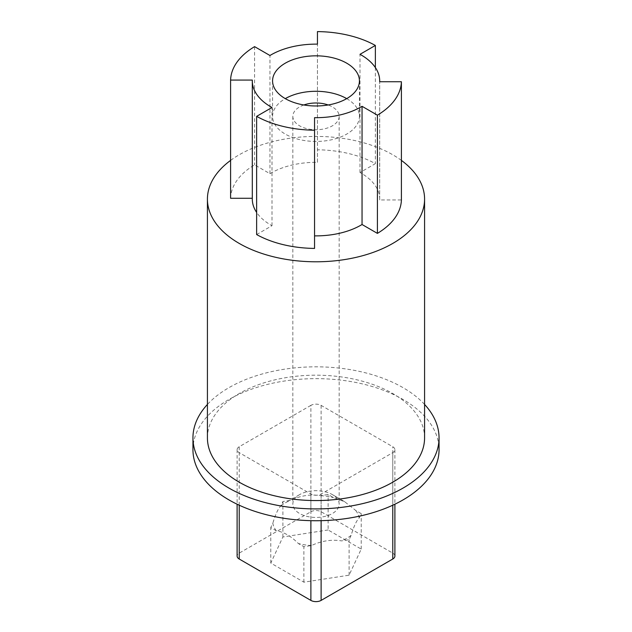 <?xml version="1.0" encoding="UTF-8"?>
<svg xmlns="http://www.w3.org/2000/svg" width="632" height="632" viewBox="0 0 632 632"><rect width="100%" height="100%" fill="white"/><g stroke="black" fill="none" stroke-linecap="round" stroke-linejoin="round"><path stroke-width="0.47" stroke-dasharray="3.16 2.37" d="M401.399 160.394A108.578 62.686 -0 0 0 230.601 160.394M256.639 234.559L271.997 225.695A63.698 36.774 180 0 1 256.639 212.439M252.302 199.104A63.698 36.774 180 0 1 252.318 198.274L252.302 198.274M230.601 198.274A85.415 49.312 180 0 1 254.593 164.834L269.951 173.697A63.698 36.774 180 0 1 317.446 162.337L317.446 149.8A85.415 49.312 180 0 1 375.361 163.649L360.003 172.52A63.698 36.774 180 0 1 379.698 199.104A63.698 36.774 180 0 1 379.682 199.941L401.399 199.941M314.554 117.67L314.554 248.416M346.707 98.632A43.426 25.075 180 0 1 346.707 98.639A43.426 25.075 180 0 1 359.426 116.367A43.426 25.075 180 0 1 316 141.442A43.426 25.075 180 0 1 272.574 116.367A43.426 25.075 180 0 1 285.293 98.632M303.858 104.975A23.163 13.375 -0 0 0 292.837 116.367A23.163 13.375 -0 0 0 316 129.742A23.163 13.375 -0 0 0 339.163 116.367A23.163 13.375 -0 0 0 332.377 106.911A23.163 13.375 -0 0 0 328.142 104.975M271.997 225.695L271.997 107.495M252.318 198.274L252.318 80.067M254.593 46.634L254.593 164.834M269.951 173.697L269.951 55.498M317.446 162.337L317.446 44.137M317.446 31.6L317.446 149.8M375.361 67.569L375.361 163.649M360.003 172.52L360.003 54.32M379.682 199.941L379.682 81.741M424.578 404.44A123.05 71.045 -0 0 0 316 366.829A123.05 71.045 -0 0 0 207.422 404.44M207.422 437.873A108.578 62.686 180 0 1 316 375.187A108.578 62.686 180 0 1 424.578 437.873M192.95 449.692A123.05 71.045 180 0 1 316 378.647A123.05 71.045 180 0 1 439.05 449.692M310.881 405.373L239.228 446.737A7.236 4.179 -0 0 0 237.103 449.692A7.236 4.179 -0 0 0 239.228 452.646L310.881 494.019A7.236 4.179 -0 0 0 321.119 494.019L392.772 452.646A7.236 4.179 -0 0 0 394.897 449.692A7.236 4.179 -0 0 0 392.772 446.737L321.119 405.373A7.236 4.179 -0 0 0 310.881 405.373L310.881 511.754L239.228 553.119A7.236 4.179 -0 0 0 237.103 556.073M276.31 530.801A43.426 25.075 180 0 1 272.811 523.257L270.788 527.609L276.31 530.801C283.665 531.875 291.012 536.118 298.359 543.528L303.889 546.72L311.434 545.55C321.475 540.826 331.508 539.278 341.549 540.889L349.093 539.72L351.115 535.367C353.809 526.401 356.495 520.602 359.189 517.979L361.212 513.619L355.69 510.435L344.661 501.705L333.641 497.7L328.111 494.516L320.566 495.678C310.525 494.066 300.492 495.622 290.451 500.339L282.907 501.508L280.885 505.861C278.191 508.491 275.505 514.29 272.811 523.257M328.111 529.971L282.907 536.971L270.788 563.072L303.889 582.175L349.093 575.183L361.212 549.082L328.111 529.971L328.111 494.516M361.212 549.082L361.212 513.619M282.907 536.971L282.907 501.508M270.788 563.072L270.788 527.609M303.889 582.175L303.889 546.72M349.093 575.183L349.093 539.72M280.885 505.861A43.426 25.075 180 0 1 285.293 502.882A43.426 25.075 180 0 1 290.451 500.339M311.434 545.55A43.426 25.075 180 0 1 298.359 543.528M320.566 495.678A43.426 25.075 180 0 1 333.641 497.7M351.115 535.367A43.426 25.075 180 0 1 341.549 540.889M355.69 510.435A43.426 25.075 180 0 1 359.189 517.979M332.377 494.611L344.661 501.705L332.377 494.611A23.163 13.375 -0 0 0 299.623 494.611A23.163 13.375 -0 0 0 292.837 504.067A23.163 13.375 -0 0 0 316 517.442A23.163 13.375 -0 0 0 339.163 504.067A23.163 13.375 -0 0 0 332.377 494.611L332.377 494.611M394.897 556.073A7.236 4.179 -0 0 0 392.772 553.119L321.119 511.754A7.236 4.179 -0 0 0 310.881 511.754M321.119 405.373L321.119 511.754M392.772 553.119L392.772 446.737M392.772 452.646L392.772 505.213M321.119 520.673L321.119 494.019M310.881 494.019L310.881 520.673M239.228 505.213L239.228 452.646M239.228 446.737L239.228 553.119M272.574 80.904L272.574 116.367M359.426 80.904L359.426 116.367M379.698 199.104L379.698 81.741M299.623 494.611L285.293 502.882M394.897 449.692L394.897 504.21M237.103 449.692L237.103 504.21M292.837 116.367L292.837 504.067M339.163 116.367L339.163 504.067"/><path stroke-width="0.95" d="M230.601 160.394A108.578 62.686 -0 0 0 207.422 199.104A108.578 62.686 -0 0 0 239.228 243.431A108.578 62.686 -0 0 0 357.546 257.019A108.578 62.686 -0 0 0 424.578 199.104A108.578 62.686 -0 0 0 401.399 160.394M256.639 212.439A63.698 36.774 180 0 1 252.302 199.104L252.302 80.904A63.698 36.774 180 0 1 252.318 80.067L230.601 80.067L230.601 198.274L252.302 198.274M230.601 80.067A85.415 49.312 180 0 1 254.593 46.634L269.951 55.498A63.698 36.774 180 0 1 317.446 44.137L317.446 31.6A85.415 49.312 180 0 1 375.361 45.449L360.003 54.32A63.698 36.774 180 0 1 379.698 80.904A63.698 36.774 180 0 1 379.682 81.741L401.399 81.741L401.399 199.941A85.415 49.312 180 0 1 377.407 233.382L362.049 224.51A63.698 36.774 180 0 1 314.554 235.87M401.399 81.741A85.415 49.312 180 0 1 377.407 115.174L362.049 106.31A63.698 36.774 180 0 1 314.554 117.67L314.554 248.416A85.415 49.312 180 0 1 256.639 234.559L256.639 116.359L271.997 107.495A63.698 36.774 180 0 1 252.302 80.904M285.293 98.632A43.426 25.075 180 0 1 346.707 98.632M346.707 63.176A43.426 25.075 180 0 1 359.426 80.904A43.426 25.075 180 0 1 316 105.979A43.426 25.075 180 0 1 272.574 80.904A43.426 25.075 180 0 1 299.378 57.741A43.426 25.075 180 0 1 346.707 63.176M328.142 104.975A23.163 13.375 -0 0 0 303.858 104.975M375.361 45.449L375.361 67.569M377.407 115.174L377.407 233.382M362.049 106.31L362.049 224.51M314.554 130.208A85.415 49.312 180 0 1 256.639 116.359M207.422 404.44A123.05 71.045 -0 0 0 192.95 437.873A123.05 71.045 -0 0 0 228.989 488.109A123.05 71.045 -0 0 0 363.092 503.507A123.05 71.045 -0 0 0 439.05 437.873A123.05 71.045 -0 0 0 424.578 404.44M424.578 199.104L424.578 437.873A108.578 62.686 180 0 1 357.546 495.788A108.578 62.686 180 0 1 239.228 482.2A108.578 62.686 180 0 1 207.422 437.873L207.422 199.104M439.05 437.873L439.05 449.692A123.05 71.045 180 0 1 363.092 515.325A123.05 71.045 180 0 1 228.989 499.928A123.05 71.045 180 0 1 192.95 449.692L192.95 437.873M237.103 504.21L237.103 556.073A7.236 4.179 -0 0 0 239.228 559.028L310.881 600.4A7.236 4.179 -0 0 0 321.119 600.4L392.772 559.028A7.236 4.179 -0 0 0 394.897 556.073L394.897 504.21M392.772 505.213L392.772 559.028M321.119 600.4L321.119 520.673M310.881 520.673L310.881 600.4M239.228 559.028L239.228 505.213M379.698 81.741L379.698 80.904"/></g></svg>
